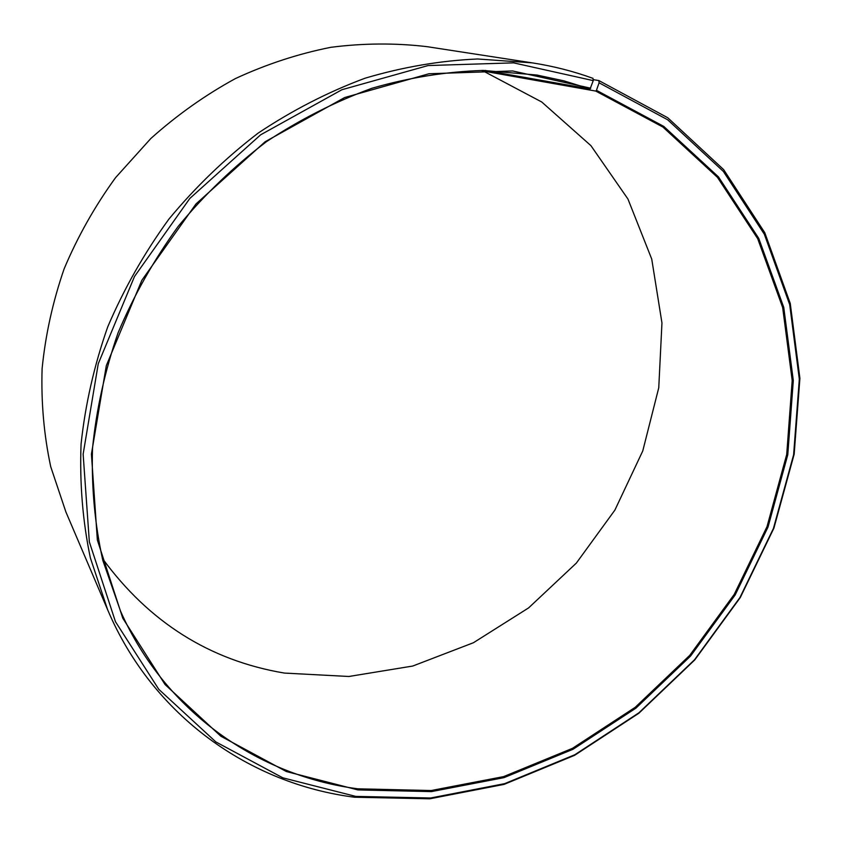 <?xml version="1.0" encoding="UTF-8"?>
<svg xmlns="http://www.w3.org/2000/svg" width="842" height="842" viewBox="0 0 842 842"><rect width="100%" height="100%" fill="white"/><g stroke="black" fill="none" stroke-linecap="round" stroke-linejoin="round"><path stroke-width="1.26" d="M102.292 558.299C149.087 622.259 209.784 660.517 284.375 673.074L348.883 676.484L412.759 666.033L473.425 642.73L528.618 607.892L576.349 563.087L614.881 510.115L642.762 450.954L658.76 387.762L661.959 322.949L651.74 259.094L627.943 199.017L590.937 145.666L541.743 101.998L482.129 70.433M532.197 62.855L477.646 58.982C440.24 60.635 402.739 67.044 365.154 78.18C327.959 92.02 292.3 110.323 258.168 133.099C225.351 158.222 195.597 186.892 168.905 219.099C144.319 252.947 123.932 288.88 107.723 326.896C94.136 365.617 85.242 404.707 81.064 444.166C79.601 483.34 82.695 521.251 90.368 557.909L107.65 609.797L65.876 511.915L50.73 466.742C43.942 435.009 41.069 402.35 42.1 368.775C45.436 335.032 52.783 301.72 64.129 268.851C77.685 236.634 94.83 206.237 115.543 177.673L150.771 138.572C176.925 115.122 205.143 95.114 235.423 78.569C266.504 64.192 298.331 53.772 330.895 47.299C363.502 43.142 395.54 42.931 427.02 46.668L532.197 62.855C553.299 66.129 573.56 71.296 592.989 78.359L593.252 80.621L590.084 88.968L563.951 80.864L536.828 75.022L483.171 70.433C446.313 71.612 409.317 77.527 372.196 88.178C335.442 101.545 300.184 119.375 266.43 141.688C233.981 166.369 204.585 194.576 178.23 226.34C154.002 259.746 133.962 295.226 118.101 332.769C104.861 371.017 96.325 409.591 92.504 448.512C91.389 487.118 94.83 524.419 102.829 560.414L120.585 611.26C165.39 712.321 258.41 775.914 357.882 788.817L431.167 790.533L503.621 776.608L572.465 748.338L635.215 707.312L689.766 655.329L734.235 594.399L767.009 526.66L786.712 454.491L792.196 380.489L782.66 307.509L757.695 238.686L717.479 177.378L662.907 127.047L595.778 91.083L482.15 70.865M590.737 88.2L512.641 70.96L428.967 73.749L344.673 97.535L265.188 141.709L195.975 203.953L141.824 280.323L106.313 365.649L91.42 454.133L97.356 540.027L122.774 618.196L165.074 684.557L220.867 736.234L286.396 771.556L357.892 789.922L431.357 791.617L504 777.64L573.002 749.285L635.91 708.154L690.577 656.044L735.161 594.957L768.02 527.06L787.786 454.722L793.301 380.531L783.755 307.372L758.747 238.36L718.447 176.873L663.749 126.395L596.462 90.315L595.778 91.083M593.252 80.621L513.546 62.855L428.083 65.55L341.915 89.726L260.641 134.804L189.86 198.396L134.51 276.481L98.261 363.723L83.137 454.164L89.347 541.911L115.459 621.691L158.801 689.335L215.857 741.928L282.796 777.819L355.745 796.395L430.63 797.995L504.632 783.66L574.886 754.706L638.92 712.785L694.566 659.718L739.95 597.525L773.44 528.408L793.617 454.754L799.321 379.195L789.701 304.615L764.336 234.213L723.362 171.421L667.674 119.785L599.083 82.8L596.462 90.315M107.65 609.797C153.086 716.784 250.548 784.039 354.535 797.227L429.746 798.805L504.053 784.397L574.591 755.327L638.867 713.237L694.724 659.97L740.286 597.546L773.903 528.155L794.164 454.217L799.9 378.342L790.259 303.457L764.799 232.739L723.667 169.642L667.738 117.743L598.851 80.558L599.083 82.8M593.136 79.622L598.851 80.558M590.084 88.968L485.118 70.444"/></g></svg>
